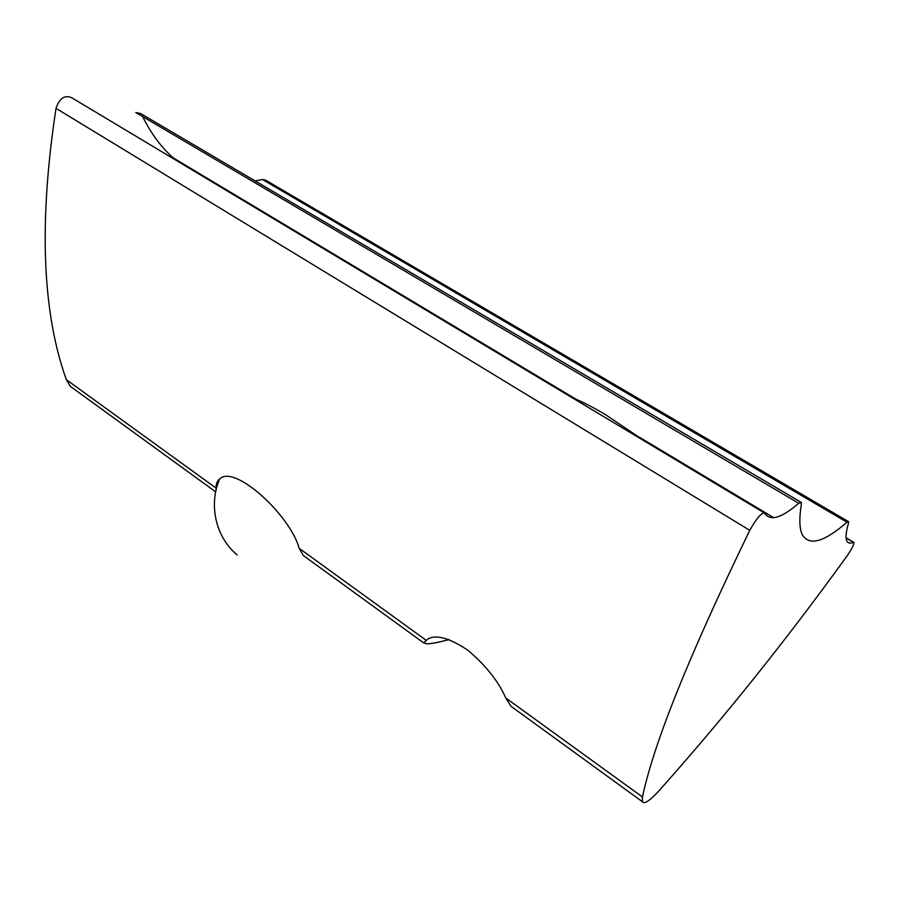 <?xml version="1.0" encoding="UTF-8"?>
<svg xmlns="http://www.w3.org/2000/svg" width="899" height="899" viewBox="0 0 899 899"><rect width="100%" height="100%" fill="white"/><g stroke="black" fill="none" stroke-linecap="round" stroke-linejoin="round"><path stroke-width="1.35" d="M216.176 489.663L216.03 488.078C215.996 483.876 217.232 480.841 219.716 478.976C234.178 463.985 289.871 514.565 299.198 548.334L303.199 555.402L306.84 558.065M449.039 639.594C439.195 642.246 431.913 643.662 427.171 643.864L423.71 642.92L427.677 639.155C435.858 634.177 449.253 637.874 467.885 650.224C485.943 665.597 498.563 681.498 505.721 697.939L511.07 706.344L642.347 801.661C644.223 804.504 649.876 800.762 659.293 790.423C723.807 718.11 786.355 639.998 846.948 556.088C851.6 549.345 853.949 544.805 853.983 542.457L853.454 542.355C850.229 543.681 848.038 543.232 846.892 541.029C845.408 538.108 845.937 532.163 848.465 523.218L848.589 521.667L846.97 522.218C824.237 542.018 809.381 546.244 802.402 534.883C799.402 528.972 799.065 518.622 801.391 503.856L801.335 502.451L798.728 503.271C781.31 518.274 769.926 521.532 764.577 513.071C761.408 512.655 756.475 518.408 749.788 530.343C689.409 654.73 653.64 743.619 642.47 796.997L642.347 801.661M74.448 389.346L70.369 386.379L66.335 379.648C42.174 312.358 38.724 221.918 56.019 108.352C59.491 98.216 64.739 94.687 71.751 97.755L763.903 512.666M672.463 457.029L672.081 457.625M647.213 442.713L605.005 414.349C593.16 407.393 583.665 402.449 576.506 399.527L572.483 397.92M798.728 503.271L135.771 112.51L140.671 113.566L800.762 502.114M255.08 180.901L262.508 179.53L265.733 180.216L848.263 521.476M142.626 116.555C151.144 133.771 161.438 147.605 173.496 158.055L176.328 160.438M200.466 174.912L203.826 176.226M426.059 640.223L299.198 548.334M642.47 796.997L505.721 697.939M749.788 530.343L56.019 108.352M216.03 488.078L66.335 379.648M853.454 542.355L846.139 538.029M846.97 522.218L262.508 179.53M219.693 478.965C208.298 504.867 215.839 537.31 237.167 554.964M423.71 642.92L303.188 555.413M671.002 456.153L670.632 456.759M215.681 491.877L70.369 386.379M853.713 542.299L846.116 537.804M773.769 517.723L639.919 437.521M576.506 399.527L173.496 158.055"/></g></svg>
